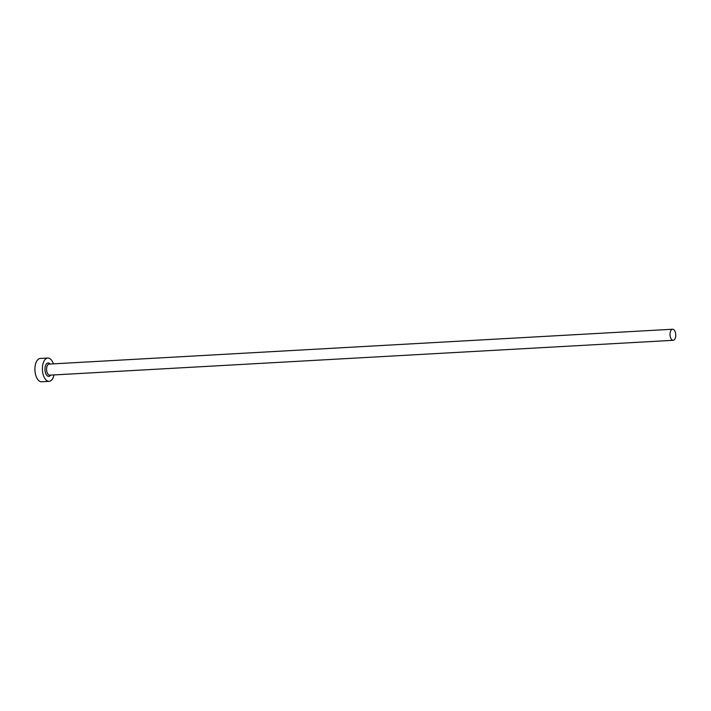 <?xml version="1.0" encoding="UTF-8"?>
<svg xmlns="http://www.w3.org/2000/svg" width="711" height="711" viewBox="0 0 711 711"><rect width="100%" height="100%" fill="white"/><g stroke="black" fill="none" stroke-linecap="round" stroke-linejoin="round"><path stroke-width="1.07" d="M670.322 336.863A5.546 2.853 86.8 0 0 673.193 340.311A5.546 2.853 86.8 0 0 675.45 332.686A5.546 2.853 86.8 0 0 672.579 329.237A5.546 2.853 86.8 0 0 670.322 336.863M53.414 363.854A11.678 6.017 86.8 0 0 47.788 358.033A11.678 6.017 86.8 0 0 43.042 374.084A11.678 6.017 86.8 0 0 49.086 381.345A11.678 6.017 86.8 0 0 54.027 374.928M47.788 358.033L40.296 358.451A11.678 6.017 86.8 0 0 35.55 374.501A11.678 6.017 86.8 0 0 41.593 381.763L49.086 381.345M50.694 375.115A6.71 3.457 -93.2 0 1 45.335 372.217A6.71 3.457 -93.2 0 1 46.011 364.53A6.71 3.457 -93.2 0 1 50.072 364.041M672.579 329.237L49.13 364.094A5.546 2.853 86.8 0 0 46.873 371.72A5.546 2.853 86.8 0 0 49.743 375.168L673.193 340.311"/></g></svg>
